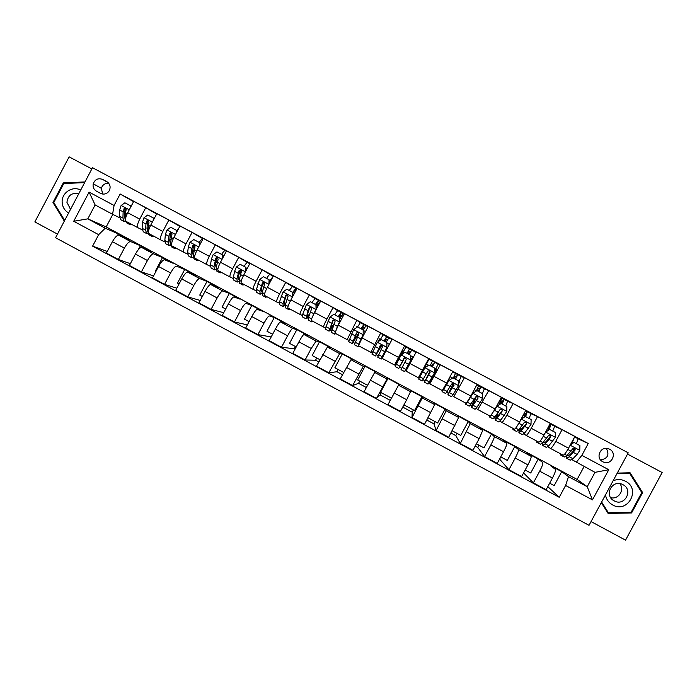 <?xml version="1.0" encoding="UTF-8"?>
<svg xmlns="http://www.w3.org/2000/svg" width="697" height="697" viewBox="0 0 697 697"><rect width="100%" height="100%" fill="white"/><g stroke="black" fill="none" stroke-linecap="round" stroke-linejoin="round"><path stroke-width="1.05" d="M609.57 449.208L608.934 448.912C600.892 445.174 594.811 457.894 602.792 461.745L603.262 461.98C611.313 465.962 617.655 453.111 609.57 449.208M591.056 521.574L625.54 540.149L662.15 472.531L627.527 454.096M55.568 237.729L589.026 525.32L628.215 452.823L92.492 167.707L55.568 237.729M91.847 168.944L69.134 156.851L34.85 221.925L57.476 234.114M295.362 346.496L294.178 348.709L295.04 349.171M316.743 357.988L315.567 360.21L318.712 361.9M338.202 369.523L337.017 371.745L342.48 374.681M359.722 381.093L358.537 383.315L366.326 387.506M381.311 392.699L380.126 394.929L390.259 400.374M413.399 409.949L412.206 412.18L402.744 407.092M435.163 421.65L433.97 423.881L426.808 420.03M457.005 433.386L455.803 435.625L450.959 433.02M478.917 445.165L477.715 447.404L475.197 446.054M500.899 456.979L499.531 459.14M403.389 351.462L405.75 347.437M415.116 352.429L415.752 352.769M96.456 191.187L100.525 193.365C103.801 194.777 106.597 194.088 108.915 191.274C111.032 187.345 110.3 184.121 106.728 181.603L102.651 179.434C98.181 177.831 95.036 179.286 93.232 183.799C92.649 187.031 93.72 189.488 96.456 191.187M98.66 234.671L73.708 221.271L89.094 192.119L114.081 205.467L112.583 214.284L95.132 204.953L87.796 218.858L105.23 228.207L98.66 234.671L92.605 246.137L559.229 497.283L547.798 486.645M133.571 201.66L120.145 193.984L114.081 205.467M120.145 193.984L588.242 443.519L581.856 455.359L608.769 469.734L592.476 499.897L565.607 485.461L559.229 497.283M112.801 214.388L106.179 226.926L87.796 218.858L73.708 221.271M112.583 214.284L119.57 217.717M106.179 226.926L577.125 479.44L587.231 486.715L594.994 472.348L571.932 459.663M554.324 426.137L562.061 429.666L555.753 441.375C553.139 446.036 551.362 448.371 550.412 448.389L547.859 446.768M542.048 443.44L542.58 443.728M530.931 413.678L537.535 416.588L531.236 428.289C528.648 432.942 526.949 435.303 526.122 435.39L523.874 433.926M518.063 430.615L518.899 431.06M507.616 401.272L513.097 403.563L506.815 415.238C504.245 419.89 502.615 422.295 501.918 422.443L499.984 421.11M494.164 417.825L495.306 418.444M484.38 388.917L488.745 390.581L477.802 409.54L476.182 408.337M470.353 405.088L471.799 405.863M461.196 376.633L464.481 377.643L453.764 396.689L452.475 395.565M446.62 392.394L448.371 393.335M438.021 364.531L440.304 364.758L429.822 383.873L429.274 383.115L436.705 369.236L435.852 368.783M418.575 377.399L419.245 377.748M422.966 379.743L425.022 380.841M428.829 382.88L429.274 383.115M405.584 347.35L404.678 345.764L394.537 365.001L395.826 365.228M399.529 367.206L401.664 368.347M405.288 370.29L406.151 370.743M382.993 334.987L380.719 332.992L370.804 352.307L372.364 352.673M376.345 354.808L378.175 355.784M353.248 342.454L354.764 343.264M360.236 322.746L356.838 320.263L347.15 339.648L348.944 340.249M330.23 330.143L331.441 330.787M337.531 310.601L333.053 307.577L326.893 319.121C324.471 323.774 323.364 326.414 323.582 327.041L325.63 327.834M307.29 317.867L308.196 318.355M314.905 298.508L309.346 294.944L303.204 306.462C300.799 311.115 299.762 313.789 300.102 314.478L302.402 315.445M284.437 305.643L285.029 305.966M292.348 286.467L285.718 282.346L279.602 293.855C277.214 298.499 276.247 301.209 276.7 301.967L279.262 303.09M269.861 274.47L262.185 269.8L256.078 281.292C253.708 285.936 252.811 288.671 253.377 289.49L256.208 290.771M247.461 262.516L238.731 257.298L232.641 268.772C230.289 273.416 229.461 276.178 230.141 277.058L233.242 278.495M225.131 250.606L215.356 244.839L209.283 256.296C206.948 260.939 206.19 263.727 206.983 264.668L210.346 266.254M202.879 238.74L192.067 232.423L186.012 243.863C183.694 248.507 182.997 251.329 183.912 252.323L187.537 254.056M179.782 226.377L168.857 220.052L162.819 231.474C160.528 236.117 159.892 238.966 160.92 240.029L164.806 241.903M156.633 213.996L145.734 207.723L139.705 219.128C137.431 223.772 136.865 226.647 138.006 227.771L142.144 229.783M577.125 479.44L584.095 466.528M117.523 235.429L118.342 233.887L105.23 228.207M118.342 233.887L128.91 239.559L118.795 235.211C117.079 235.072 114.953 237.233 112.409 241.693L106.397 253.072L118.359 259.502L130.356 263.666M138.233 249.796L140.393 245.71L130.67 241.58C129.006 241.476 126.915 243.654 124.371 248.123L118.359 259.502M140.393 245.71L151.005 251.399L141.648 247.47C140.045 247.391 137.971 249.587 135.436 254.065L129.415 265.452L141.413 271.908L153.54 275.925M155.875 271.516L155.3 271.203L162.514 257.576L153.567 253.856C152.016 253.813 149.977 256.034 147.442 260.512L141.413 271.908M162.514 257.576L173.161 263.283L164.588 259.763C163.089 259.754 161.077 261.985 158.55 266.472L152.504 277.885L164.544 284.367L176.829 288.192M179.059 283.975L177.482 283.13L184.714 269.486L176.541 266.176C175.104 266.193 173.126 268.45 170.599 272.945L164.544 284.367M184.714 269.486L195.404 275.21L187.598 272.109C186.212 272.152 184.261 274.426 181.734 278.931L175.679 290.353L187.763 296.861L200.222 300.451M202.322 296.486L199.743 295.092L206.992 281.431L199.603 278.547C198.27 278.626 196.354 280.917 193.827 285.422L187.763 296.861M206.992 281.431L217.717 287.173L210.694 284.498C209.422 284.603 207.532 286.911 205.014 291.424L198.933 302.873L211.06 309.398L223.728 312.692M225.671 309.032L222.073 307.098L229.348 293.411L222.735 290.954C221.524 291.093 219.66 293.428 217.142 297.941L211.06 309.398M229.348 293.411L240.099 299.179L233.87 296.931C232.711 297.096 230.881 299.449 228.363 303.97L222.273 315.427L234.445 321.979L247.383 324.872M249.099 321.631L244.481 319.148L251.774 305.443L245.954 303.404C244.856 303.613 243.053 305.974 240.543 310.513L234.445 321.979M251.774 305.443L262.569 311.228L257.132 309.398C256.087 309.634 254.309 312.021 251.8 316.56L245.692 328.034L257.907 334.612L271.194 336.947M272.614 334.272L266.968 331.232L274.278 317.51L269.26 315.907C268.275 316.168 266.524 318.573 264.024 323.12L257.907 334.612M274.278 317.51L285.108 323.312L280.473 321.918C279.541 322.214 277.824 324.636 275.324 329.193L269.199 340.685L281.457 347.28L294.178 348.709M296.216 346.958L289.534 343.368L296.861 329.611L292.644 328.444C291.773 328.775 290.091 331.214 287.591 335.78L281.457 347.28M296.861 329.611L307.725 335.44L303.901 334.482C303.082 334.839 301.426 337.304 298.926 341.87L292.792 353.379L305.094 360L315.567 360.21M319.897 359.687L312.169 355.531L319.514 341.765L316.116 341.033L311.237 348.474L305.094 360M319.514 341.765L330.422 347.611L327.407 347.089L316.464 366.125L328.81 372.764L337.017 371.745M343.665 372.459L334.891 367.746L342.253 353.954L339.666 353.658L328.81 372.764M342.253 353.954L353.196 359.826L350.992 359.739L340.223 378.907L352.612 385.572L358.537 383.315M367.519 385.284L357.683 379.996L365.071 366.186L363.294 366.334L352.612 385.572M365.071 366.186L376.049 372.076L374.672 372.433L364.061 391.74L376.493 398.431L380.126 394.929M391.453 398.153L380.562 392.298L387.959 378.462L387.018 379.055L376.493 398.431M387.959 378.462L398.972 384.369L387.994 404.617L400.47 411.335L406.682 399.738L394.197 393.03M403.938 404.861L414.558 410.568L421.981 396.706L410.934 390.782L406.682 399.738M421.981 396.706L422.269 397.961L412.005 417.538L412.206 412.18M428.002 417.799L437.62 422.974L445.069 409.087L433.978 403.145L434.701 404.635L424.525 424.281L412.005 417.538M445.069 409.087L446.202 410.794L436.113 430.511L433.97 423.881M452.161 430.781L460.769 435.416L468.245 421.511L457.11 415.543L458.678 417.486L448.676 437.272L436.113 430.511M468.245 421.511L470.214 423.68L460.299 443.527L455.803 435.625M476.399 443.815L484.006 447.901L491.49 433.978L480.32 427.993L482.733 430.389L479.17 438.666L472.906 450.314L460.299 443.527M491.49 433.978L494.312 436.601C494.452 437.481 493.293 440.26 490.845 444.939L484.572 456.596L477.715 447.404M500.734 456.892L507.311 460.429L514.813 446.489L503.609 440.478L506.885 443.344C507.085 444.259 505.961 447.056 503.513 451.734L497.231 463.4L484.572 456.596M514.813 446.489L518.498 449.574C518.76 450.523 517.671 453.338 515.222 458.025L508.932 469.708L499.688 459.227M525.155 470.022L530.705 473.002L538.223 459.035L526.976 453.006L531.114 456.335C531.436 457.319 530.382 460.159 527.934 464.855L521.644 476.539L508.932 469.708M538.223 459.035L542.78 462.59C543.163 463.61 542.135 466.467 539.687 471.172L533.388 482.864L523.578 472.941M549.663 483.195L554.176 485.617L561.721 471.634L550.43 465.587L555.431 469.377C555.884 470.431 554.89 473.307 552.451 478.02L546.134 489.73L533.388 482.864M561.721 471.634L568.499 476.661L587.231 486.715L592.476 499.897M145.734 207.723L133.746 201.328L127.725 212.724C125.46 217.368 124.92 220.261 126.122 221.411L138.006 227.771M168.857 220.052L156.825 213.639L150.787 225.044C148.505 229.688 147.903 232.554 148.992 233.652L160.92 240.029M192.067 232.423L179.992 225.985L173.936 237.407C171.636 242.059 170.974 244.891 171.941 245.928L183.912 252.323M215.356 244.839L203.236 238.374L197.173 249.822C194.846 254.466 194.114 257.271 194.977 258.247L206.983 264.668M238.731 257.298L226.569 250.815L220.479 262.272C218.144 266.925 217.342 269.695 218.091 270.61L230.141 277.058M262.185 269.8L249.979 263.292L243.88 274.775C241.519 279.419 240.657 282.172 241.284 283.017L253.377 289.49M285.718 282.346L273.468 275.82L267.352 287.312C264.982 291.965 264.05 294.683 264.564 295.467L276.7 301.967M309.346 294.944L297.053 288.392L290.919 299.902C288.523 304.554 287.521 307.238 287.922 307.969L300.102 314.478M333.053 307.577L320.707 300.999L314.565 312.535C312.151 317.187 311.08 319.845 311.359 320.507L323.582 327.041M356.838 320.263L344.457 313.659L338.298 325.211L334.882 333.088L334.821 334.238L335.675 333.514M380.719 332.992L368.286 326.37L362.109 337.932L358.493 345.721L370.804 352.307M404.678 345.764L392.211 339.117L386.007 350.704L382.183 358.389L394.537 365.001M422.504 370.203L428.725 358.589L416.214 351.915L405.959 371.109L418.357 377.739L422.504 370.203L410.002 363.52M429.822 383.873L442.264 390.529L446.62 383.08L452.858 371.449L440.304 364.758M453.764 396.689L466.249 403.363L470.832 396.018L477.088 384.361L464.481 377.643M477.802 409.54L490.331 416.24L495.123 408.991L501.396 397.325L488.745 390.581M501.918 422.443L514.491 429.169C515.257 429.056 516.93 426.669 519.5 422.016L525.791 410.333L513.097 403.563M526.122 435.39L538.746 442.142C539.635 442.09 541.377 439.737 543.974 435.085L550.282 423.384L537.535 416.588M550.412 448.389L563.08 455.158C564.1 455.176 565.912 452.858 568.534 448.206L574.851 436.488L562.061 429.666M577.787 438.64L588.242 443.519M92.605 246.137L107.268 251.434M241.031 271.421L241.441 270.645M262.682 284.934L264.041 282.363M293.01 292.566L294.422 293.324M316.22 304.946L317.553 305.661M339.718 317.492L340.354 317.823M356.211 327.808L356.847 326.632L357.439 326.945M372.311 352.647L372.677 351.95M378.14 341.73L379.699 338.82L380.484 339.239M395.216 364.897L402.631 351.053L403.502 351.523M412.737 356.455L413.548 356.881M426.059 363.564L426.564 363.825M458.548 383.977L459.837 381.581L459.062 381.172M482.681 394.624L482.707 393.779M499.915 402.962L500.786 403.432M523.342 415.464L524.946 416.318M550.02 437.15L550.604 436.078M547.581 428.394L548.731 429.012M565.607 485.461L568.499 476.661M576.236 462.32L581.856 455.359M573.256 450.253L574.45 448.032M95.132 204.953L89.094 192.119M608.769 469.734L594.994 472.348M108.871 183.459C105.116 183.058 102.607 184.67 101.344 188.312L102.677 194.054M600.596 459.95C607.749 458.643 609.648 454.775 606.285 448.345M84.99 181.934L63.305 182.902L52.972 202.505L64.316 221.149M601.302 502.615L608.115 513.445L631.595 512.94L642.617 492.579L630.105 472.784L617.254 473.097M54.061 202.984L52.972 202.505M64.516 183.52L63.305 182.902M641.362 491.864L642.617 492.579M630.637 512.269L631.595 512.94M130.304 207.828L130.374 205.72L124.885 202.792L121.086 205.554L119.666 209.98L119.483 216.192L120.877 219.773L123.944 221.411M124.406 216.88L125.199 216.331M128.631 222.752L129.842 224.565L131.681 224.382M130.374 205.72L131.123 206.286M129.511 224.39L126.427 222.744L125.094 219.189L125.321 212.994L126.079 210.024C126.253 208.551 125.66 207.994 124.293 208.342L123.134 211.827L122.925 218.03L124.284 221.594L125.416 221.655M125.103 218.936L124.397 216.227L125.094 208.769L124.293 208.342M153.209 220.47L153.288 217.952L147.781 215.007L143.965 217.778L142.493 222.169L142.118 228.294L143.303 231.77L146.414 233.434M146.997 228.625L147.982 227.814M151.232 234.845L152.303 236.588L154.037 236.344M153.288 217.952L153.959 219.058M151.998 236.422L148.879 234.758L147.738 231.299L148.975 222.247L147.607 220.391L146.779 221.08L145.969 224.025L145.56 230.141L146.727 233.6L147.921 233.591M147.72 231.073L147.015 228.32L147.424 222.204L148.33 220.775L147.607 220.391M176.193 233.155L176.28 230.219L170.756 227.266L166.931 230.036L165.389 234.41L164.823 240.439L165.816 243.819L168.962 245.501M169.72 240.317L170.904 239.167M176.881 230.55L178.99 227.875M173.901 246.973L174.842 248.646L176.463 248.341M176.28 230.219L176.916 230.568L176.872 231.866M174.564 248.498L171.41 246.808L170.469 243.462L171.95 234.523L170.817 232.632L169.746 233.338L168.883 236.274L168.282 242.286L169.24 245.649L170.521 245.536M170.268 243.131L169.711 240.448L170.469 233.722L171.479 232.981L170.817 232.632M199.255 245.884L199.359 242.53L193.81 239.568L189.976 242.338L188.373 246.686L187.615 252.628L188.399 255.904L191.588 257.602M192.572 251.931L194.01 250.328M199.211 242.451C200.902 239.881 202.156 238.644 202.975 238.757L202.975 238.757M196.659 259.145L197.46 260.748L198.976 260.39M199.359 242.53L199.926 242.852L199.873 244.725M197.207 260.608L194.019 258.901L193.278 255.66L195.012 246.834L194.019 244.952L192.79 245.649L191.875 248.559L191.083 254.483L191.841 257.742L193.208 257.489M193.313 255.39L192.477 252.628L193.444 245.997L194.602 245.274L194.019 244.952M222.395 258.665L222.509 254.884L216.95 251.913L213.099 254.684L211.435 259.014L210.485 264.86L211.069 268.023L214.293 269.748M215.565 263.422L217.438 261.026M221.602 254.396C223.275 251.809 224.478 250.554 225.227 250.624L226.351 251.216L225.227 250.624M219.494 271.36L220.156 272.884L221.568 272.466M222.509 254.884L223.023 255.172L222.953 257.62M219.93 272.771L216.697 271.037L216.166 267.892L218.144 259.188L217.237 257.324L215.922 258.003L213.962 266.716L214.519 269.87L216.018 269.425M216.236 267.482L215.329 264.843L216.506 258.308L217.769 257.602L217.237 257.324M80.686 190.098C72.61 185.515 61.536 192.747 62.146 202.174C62.434 206.957 64.594 210.555 68.62 212.986M78.77 193.74C71.896 192.416 67.949 195.291 66.929 202.365L70.58 209.266M64.682 220.452L53.791 202.539L63.793 183.546L84.633 182.614M605.493 494.861C606.268 499.305 608.647 502.659 612.619 504.924C627.849 513.846 641.318 488.954 625.436 481.209C621.349 479.161 617.228 479.031 613.072 480.834M614.162 500.855L614.31 500.934C624.721 506.797 633.669 489.895 622.918 484.659L622.508 484.45C612.088 479.005 603.593 495.706 614.162 500.855M619.807 483.631C624.974 489.817 618.509 499.784 610.703 497.684M616.941 473.681L629.679 473.368L641.789 492.544L631.125 512.26L608.385 512.757L601.624 502.014M628.616 472.819L629.679 473.368M607.017 511.703L608.385 512.757M245.623 271.481L245.745 267.282L240.16 264.302L236.3 267.082L234.584 271.377L233.425 277.127L233.809 280.194L237.067 281.937M238.749 274.723L241.458 270.724M244.072 266.385C245.719 263.78 246.886 262.49 247.557 262.534L249.761 263.701L247.557 262.534M242.408 283.618L242.931 285.073L244.229 284.594M245.745 267.282L246.111 270.567M242.73 284.968L239.463 283.217L239.132 280.177L241.362 271.595L240.517 269.73L239.132 270.401L236.928 279L237.276 282.05L238.949 281.309M239.28 279.488L238.54 279.645L238.252 277.101L239.446 271.351L240.988 269.983L240.517 269.73M268.937 284.35L269.068 279.724L263.466 276.735L259.589 279.514L256.452 289.447L256.635 292.4L259.929 294.169M262.185 285.674L264.268 282.39M266.62 278.417C268.24 275.794 269.356 274.479 269.966 274.479L273.259 276.221L269.966 274.479M265.4 295.92L265.784 297.297L266.968 296.756M269.068 279.724L269.356 283.566M265.609 297.21L262.307 295.441L262.177 292.505L264.668 284.036L263.867 282.189L262.421 282.843L259.964 291.32L260.103 294.265L262.046 293.071M262.464 291.363L261.384 291.86L261.262 289.394L262.874 283.078L263.867 282.189M271.926 278.722L269.39 282.241M269.417 281.318L273.207 276.308M292.679 292.339L295.877 288.288L296.817 288.828M295.563 291.18L294.639 290.658L292.784 292.923M292.435 297.053L292.47 292.209L286.842 289.211L282.965 291.991L279.567 301.801L279.532 304.659L282.869 306.445M286.005 295.998L286.598 295.005M289.238 290.492L292.452 286.467L295.92 288.305M293.21 292.67L293.559 291.738L294.901 292.426M292.331 296.992L291.058 299.64M288.471 308.257L288.715 309.573L289.795 308.971M292.47 292.209L292.679 296.6M288.575 309.494L285.221 307.699L285.308 304.877L288.044 296.521L287.277 294.683L285.796 295.328L283.087 303.683L283.017 306.523L285.395 304.554M285.857 302.968L284.298 304.119L284.35 301.74L286.179 295.519L287.277 294.683M315.401 304.45L318.442 300.32L320.472 301.444M318.825 303.587L317.205 302.69L315.689 304.598M315.95 304.746L316.081 309.677L315.95 304.746L310.313 301.731L306.419 304.511L302.751 314.208L302.515 316.952L305.887 318.756M311.942 302.603L315.009 298.49L318.485 300.337M315.819 309.538L313.789 314.016M311.62 320.646L311.725 321.883L312.692 321.221M311.611 321.822L308.222 320.01L308.518 317.283L311.515 309.059L310.775 307.22L309.259 307.856L308.065 310.644L306.009 318.825L309.102 315.506M309.59 314.042L307.29 316.412L307.525 314.129L309.573 308.013L310.775 307.22M320.411 301.557L316.124 308.152M338.193 316.604L341.094 312.395L343.22 313.572M341.6 315.732L339.84 314.765L338.411 316.726M339.526 317.318L339.587 322.223L339.526 317.318L333.854 314.295L329.951 317.083L326.022 326.649L325.569 329.289L328.993 331.119M334.717 314.756L337.644 310.557L341.121 312.404M339.587 322.223L338.141 325.499M339.387 322.119L336.294 329.167M334.734 334.185L331.302 332.356L335.065 321.631L334.342 319.81L332.8 320.428L329.08 331.171L333.471 325.316M334.02 323.87L330.369 328.757L333.044 320.55L334.342 319.81M343.272 313.563L344.24 314.077L343.272 313.563L339.683 319.017M361.055 328.81L363.817 324.514L365.969 325.691M364.444 327.921L362.562 326.884L361.22 328.897M363.172 329.942L363.181 334.821L363.172 329.942L357.491 326.902L353.571 329.69L348.709 341.669L352.168 343.516M357.578 326.954L360.358 322.667L363.843 324.523M363.181 334.821L359.608 342.854M363.041 334.752L358.737 344.144L357.988 346.636L358.728 345.843M357.927 346.601L354.459 344.745L358.694 334.255L357.997 332.434L356.42 333.044L352.238 343.56L358.781 333.262M358.694 333.061L353.527 341.138L356.594 333.131L357.997 332.434M366.03 325.682L368.068 326.771L366.003 325.682L363.25 329.986M384.003 341.051L386.626 336.668L388.787 337.862M387.375 340.153L385.354 339.047L384.099 341.103M386.913 342.602L386.852 347.463L386.913 342.602L381.207 339.561L377.277 342.349L371.928 354.093L375.43 355.967M379.743 340.598L383.15 334.821L386.635 336.668L383.15 334.821M386.852 347.463L382.54 356.655L384.727 353.126M386.783 347.42L382.2 356.698L381.242 359.077L383.585 355.348M381.207 359.06L377.704 357.178L382.409 346.923L381.729 345.102L380.126 345.703L375.465 355.984L381.869 345.163M381.773 345.12L376.763 353.562L380.231 345.756L381.729 345.102M388.813 337.836L391.984 339.526L388.813 337.836L386.216 342.236M410.385 352.421L408.233 351.244L407.057 353.353L409.505 348.866L411.692 350.068M410.733 355.313L410.611 360.149L410.733 355.313L405.009 352.255L401.063 355.052L395.234 366.561L398.771 368.452L404.652 357.814M401.925 354.442L406.02 347.01L409.505 348.866L406.02 347.01M405.75 369.288L402.169 367.371L401.028 369.663L404.574 371.562L412.912 356.542M404.574 371.562L412.833 356.507M411.709 350.042L415.194 351.898L411.7 350.042L409.244 354.52M402.169 367.371L406.212 359.635L405.541 357.814L403.92 358.415L398.78 368.46M404.617 357.831L400.078 366.038L403.955 358.424L405.541 357.814M432.454 361.151L434.675 362.292L432.358 366.857M432.314 366.831L433.395 364.67L431.251 363.546M430.04 371.126L424.429 382.183L427.993 384.091L434.51 372.904L434.64 368.068L428.89 365.001L424.935 367.798L418.618 379.072L426.259 363.668M424.935 367.798L419.916 376.641L428.969 359.251L428.307 359.373M434.553 371.248L438.169 364.156L434.675 362.292M424.909 367.781L428.89 365.001M424.429 382.183L430.101 372.39L429.439 370.577L427.801 371.161L422.182 380.98L418.627 379.081M430.136 365.672L432.462 361.107L428.969 359.251L432.462 361.107M430.101 372.39L425.728 379.752L430.075 371.179M455.507 373.426L457.72 374.577L455.559 379.229M455.446 379.168L456.43 376.955L454.409 375.901M447.962 394.772L451.49 396.663L453.102 394.615L458.504 385.72L458.626 380.867L452.858 377.791L448.894 380.588L443.606 389.536L442.081 391.627L442.63 390.093M448.894 380.588L443.58 388.551M458.6 382.061L461.231 376.45L457.711 374.559M448.798 380.536L452.858 377.791M453.285 383.333L447.918 394.746L454.069 385.197L453.425 383.385L451.769 383.96L445.653 393.535L442.125 391.653M453.329 378.044L455.498 373.392L452.641 371.867L455.489 373.383M454.069 385.197L449.216 392.315L453.398 383.376M478.63 385.763L480.843 386.905L478.83 391.653M478.647 391.557L479.553 389.283L477.645 388.299M471.564 407.397L475.075 409.278L476.905 407.344L482.577 398.571L482.707 393.718L476.922 390.634L472.941 393.422L467.373 402.247L465.631 404.225L465.84 403.145M472.941 393.422L469.29 398.797M482.376 393.544L484.363 388.778L480.825 386.887M472.775 393.343L476.922 390.634M476.182 396.393C472.932 402.788 471.372 406.447 471.486 407.353L478.125 398.039L477.489 396.236L475.816 396.811L469.22 406.142L465.701 404.26M476.426 390.773L478.621 385.72L476.861 384.779L478.604 385.702M478.125 398.039L472.793 404.922L476.487 396.218M501.84 398.135L504.053 399.276L502.188 404.112M501.936 403.981L502.755 401.664L500.969 400.74M495.236 420.064L498.738 421.938L500.786 420.117L506.745 411.474L506.867 406.612L501.065 403.511L497.066 406.307L493.485 411.91M497.066 406.307L495.332 408.59M490.27 416.214L489.259 416.867L489.355 415.717M505.743 406.011L507.582 401.158L504.018 399.259M496.839 406.185L501.065 403.511M497.048 413.983L495.131 420.012L497.153 418.174L502.276 410.934L501.648 409.13L499.949 409.697L494.853 416.945L492.857 418.792L489.364 416.919M499.078 404.626L501.814 398.083L501.169 397.743L501.788 398.065M502.276 410.934L496.447 417.573L497.954 412.763M525.547 410.777L527.333 411.692L525.625 416.614M525.303 416.449L526.035 414.079L524.371 413.225M519.004 432.785L522.48 434.64L524.754 432.933L531.001 424.429L531.123 419.55L525.294 416.44L521.286 419.237L518.943 423.044M514.133 428.977L512.975 429.552L512.948 428.341M529.189 418.522L530.879 413.582L527.298 411.666M521.129 418.984L525.294 416.44M519.64 428.716L518.873 432.706L521.112 430.981L526.505 423.881L525.886 422.068L524.17 422.635L518.803 429.753L516.59 431.487L513.105 429.622M521.844 418.488L524.745 412.275M526.505 423.881L520.189 430.267L520.642 427.47M542.85 445.54L546.317 447.396L548.809 445.801L555.335 437.42L555.457 432.541L549.611 429.413L545.594 432.218L544.531 434.057M538.084 441.785L536.768 442.29L536.629 441.009M549.314 427.461L548.312 428.786M552.721 431.077C554.054 428.211 554.568 426.538 554.263 426.041L550.7 424.151C550.996 424.656 550.447 426.398 549.044 429.369M549.576 437.664L550.534 435.59M545.856 431.591L549.611 429.413M540.097 441.14L542.841 442.604L542.684 445.453L545.15 443.841L549.044 439.406L550.822 436.862L550.212 435.059L548.478 435.616L542.841 442.604L540.393 444.224L536.925 442.368M548.347 429.857L549.393 426.538L548.748 426.215M550.038 423.828L550.656 424.116M550.822 436.862L550.403 436.636L546.065 441.663L544.008 443.013L543.974 441.306M562.113 454.644L560.658 455.063L560.388 453.721M570.669 444.242L573.579 442.22L579.887 445.566L579.765 450.462L577.099 454.4L572.951 458.713L570.233 460.194L566.783 458.347M576.332 443.675C577.639 440.792 578.101 439.084 577.717 438.552L574.633 436.897L577.717 438.552M572.525 452.048L574.276 447.997M574.014 442.438L570.216 445.078M566.391 456.073L566.591 458.243L569.275 456.744L575.225 449.896L574.624 448.101L572.882 448.65L566.957 455.507L564.291 457.014L560.841 455.167M571.183 443.884L572.638 440.591M574.241 437.629L572.002 443.318M575.225 449.896L574.737 449.635L570.163 454.54L567.916 455.794L567.663 454.758M347.15 339.648L334.882 333.088M118.795 235.211L130.67 241.58L118.821 235.22M153.593 253.865L141.674 247.479L153.567 253.856M187.598 272.109L199.603 278.547L187.624 272.118M222.761 290.963L210.712 284.507L222.735 290.954M280.473 321.918L292.644 328.444L280.49 321.918M316.124 341.033L303.909 334.482L316.116 341.033M339.666 353.658L327.416 347.089L339.666 353.658M363.303 366.334L351 359.739L363.294 366.334M387.018 379.055L374.672 372.433L387.018 379.055M410.821 391.819L398.431 385.171L410.821 391.819M434.701 404.626L422.269 397.961L434.701 404.635M458.67 417.486L446.202 410.794L458.678 417.486M482.733 430.38L470.214 423.671L482.733 430.389M506.876 443.336L494.304 436.592L506.885 443.344M531.105 456.326L518.49 449.565L531.114 456.335M124.371 248.123L112.409 241.693M139.705 219.128L127.725 212.724M162.819 231.474L150.787 225.044M147.442 260.512L135.436 254.065M186.012 243.863L173.936 237.407M170.599 272.945L158.55 266.472M209.283 256.296L197.173 249.822M193.827 285.422L181.734 278.931M232.641 268.772L220.479 262.272M217.142 297.941L205.014 291.424M256.078 281.292L243.88 274.775M240.543 310.513L228.363 303.97M279.602 293.855L267.352 287.312M264.024 323.12L251.8 316.56M303.204 306.462L290.919 299.902M287.591 335.78L275.324 329.193M326.893 319.121L314.565 312.535M311.237 348.474L298.926 341.87M350.669 331.824L338.298 325.211M334.969 361.22L322.615 354.59M374.524 344.571L362.109 337.932M358.789 374.019L346.392 367.354M398.475 357.361L386.007 350.704M382.688 386.852L370.255 380.17M446.62 383.08L434.074 376.38M430.755 412.668L418.226 405.933M470.832 396.018L458.234 389.283M454.923 425.64L442.342 418.888M495.123 408.991L482.481 402.239M479.17 438.666L466.546 431.887M519.5 422.016L506.815 415.238M503.513 451.734L490.845 444.939M543.974 435.085L531.236 428.289M527.934 464.855L515.222 458.025M568.534 448.206L555.753 441.375M552.451 478.02L539.687 471.172M108.209 182.692L102.651 179.434M107.181 181.873L106.728 181.603M129.267 209.806L121.182 205.484M122.925 218.03L119.483 216.192M123.134 211.827L119.666 209.98M127.115 213.953L125.321 212.994M124.746 209.3L123.892 208.856M152.338 222.125L144.061 217.708M145.56 230.141L142.118 228.294M148.461 231.683L147.738 231.299M145.969 224.025L142.493 222.169M150.177 226.281L148.165 225.201M147.564 221.489L146.779 221.08M175.487 234.488L167.027 229.966M168.282 242.286L164.823 240.439M171.514 244.02L170.469 243.462M168.883 236.274L165.389 234.41M173.318 238.644L171.087 237.45M170.469 233.722L169.746 233.338M198.723 246.895L190.072 242.268M191.083 254.483L187.615 252.628M199.917 243.27L200.483 243.575M194.663 256.391L193.278 255.66M191.875 248.559L188.373 246.686M196.545 251.059L194.088 249.744M193.444 245.997L192.79 245.649M222.038 259.336L213.195 254.614M213.962 266.716L210.485 264.86M223.014 255.599L223.807 256.017M217.882 268.815L216.166 267.892M214.946 260.887L211.435 259.014M219.851 263.51L217.168 262.072M216.506 258.308L215.922 258.003M245.44 271.83L236.396 267.012M236.928 279L233.425 277.127M246.189 267.962L247.208 268.502M241.188 281.274L239.132 280.177M238.104 273.259L234.584 271.377M243.244 276.012L240.334 274.452M239.655 270.671L239.132 270.401M268.92 284.376L259.685 279.445M259.964 291.32L256.452 289.447M264.572 293.785L262.177 292.505M261.34 285.683L257.803 283.792M266.716 288.549L263.579 286.876M262.874 283.078L262.421 282.843M295.049 290.902L296.303 288.549M292.339 296.87L283.06 291.921M283.087 303.683L279.567 301.801M295.511 291.285L294.456 290.719M288.044 306.34L285.308 304.877M284.664 298.142L281.118 296.242M290.274 301.139L286.911 299.335M317.536 302.89L318.79 300.538M315.819 309.416L306.514 304.441M306.279 316.089L302.751 314.208M318.764 303.683L317.039 302.768M317.388 305.957L317.919 306.236M311.603 318.938L308.518 317.283M308.065 310.644L304.502 308.745M313.885 313.755L310.313 311.847M318.067 304.789L316.203 303.796M340.101 314.931L341.356 312.57M339.395 321.997L330.047 317.013M329.568 328.548L326.022 326.649M341.539 315.828L339.7 314.852M340.188 318.12L341.661 318.904M335.24 331.58L331.807 329.742M331.554 323.19L327.973 321.282M337.392 326.309L333.811 324.401M340.859 316.952L338.916 315.907M362.745 327.006L364 324.636M363.041 334.63L353.667 329.62M352.926 341.042L349.371 339.134M364.392 328.017L362.44 326.98M363.303 330.456L365.481 331.624M363.024 335.109L363.486 335.353M358.737 344.144L355.174 342.244M355.122 335.788L351.532 333.872M360.976 338.916L357.387 337M363.729 329.15L361.708 328.069M385.458 339.117L386.722 336.756M386.783 347.298L377.373 342.279M376.371 353.579L372.808 351.671M387.314 340.249L385.258 339.151M380.318 339.535L380.841 339.814M386.974 343.09L389.396 344.379M386.696 347.751L387.393 348.125M382.2 356.698L378.628 354.782M378.767 348.422L375.169 346.505M384.648 351.567L381.05 349.641M386.678 341.391L384.57 340.267M408.259 351.279L409.522 348.909M410.603 360.018L401.158 354.982M399.904 366.16L396.323 364.243M410.324 352.525L408.154 351.366M403.336 351.819L404.643 352.516M410.725 355.766L412.572 356.742M402.509 361.107L398.893 359.182M408.407 364.261L404.791 362.327M409.705 353.675L407.518 352.508M434.51 372.782L425.031 367.728M423.515 378.793L419.925 376.868M433.342 364.801L431.199 363.651M434.667 362.283L438.169 364.148M426.433 364.148L428.498 365.245M434.623 368.513L435.695 369.088M429.387 381.93L425.789 380.004M426.329 373.836L422.704 371.902M432.245 376.999L428.62 375.064M432.759 365.977L430.589 364.819M433.334 364.653L434.606 362.283M458.504 385.598L448.99 380.518M447.213 391.461L443.606 389.536M448.014 380.492L448.641 380.823M456.404 377.103L454.357 376.005M450.027 376.737L452.405 378.001M453.102 394.615L449.495 392.681M450.236 386.608L446.594 384.666M456.178 389.789L452.536 387.837M455.873 378.305L453.764 377.182M456.291 376.903L457.563 374.524M482.585 398.449L473.036 393.352M470.989 404.182L467.373 402.247M479.545 389.44L477.602 388.403M474.248 389.658L476.391 390.799M476.905 407.344L473.28 405.401M474.221 399.433L470.571 397.482M480.189 402.613L476.53 400.662M479.066 390.677L477.027 389.588M479.327 389.187L480.608 386.809M506.745 411.352L497.17 406.238M494.853 416.945L491.446 415.116M502.772 401.829L500.925 400.845M498.547 402.622L499.758 403.267M500.786 420.117L497.153 418.174M498.303 412.293L494.635 410.333M504.288 415.49L500.62 413.53M502.337 403.093L500.368 402.038M502.45 401.516L503.731 399.137M531.001 424.307L521.391 419.167M518.803 429.753L515.728 428.106M526.069 414.262L524.327 413.33M524.754 432.933L521.112 430.981M522.462 425.205L518.821 423.253M528.474 428.411L524.789 426.451M525.686 415.551L523.787 414.541M525.643 413.887L526.932 411.5M555.343 437.298L545.69 432.149M549.454 426.73L548.696 426.329M548.809 445.801L545.15 443.841M546.718 438.16L543.285 436.331M552.747 441.384L549.044 439.406M548.931 427.949L548.069 427.488M548.922 426.303L550.212 423.915M579.765 450.34L570.146 445.209M566.957 455.507L564.561 454.217M572.568 442.125L573.213 442.464M572.951 458.713L569.275 456.744M571.052 451.168L567.837 449.452M577.099 454.4L573.396 452.423M101.344 188.312L93.232 183.799M602.4 461.519L603.262 461.98M70.667 209.091L69.953 208.769M612.262 499.514L614.31 500.934M295.092 290.928L296.347 288.575M295.877 288.288L292.452 286.467M317.588 302.925L318.843 300.564M318.442 300.32L315.009 298.49M340.153 314.957L341.408 312.596M341.094 312.395L337.644 310.557M362.797 327.032L364.061 324.671M363.817 324.514L360.358 322.667M385.519 339.151L386.783 336.79M408.311 351.314L409.583 348.944M461.231 376.45L457.72 374.577M484.363 388.778L480.843 386.905M507.582 401.158L504.053 399.276M530.879 413.582L527.333 411.692M554.263 426.041L550.7 424.151"/></g></svg>
